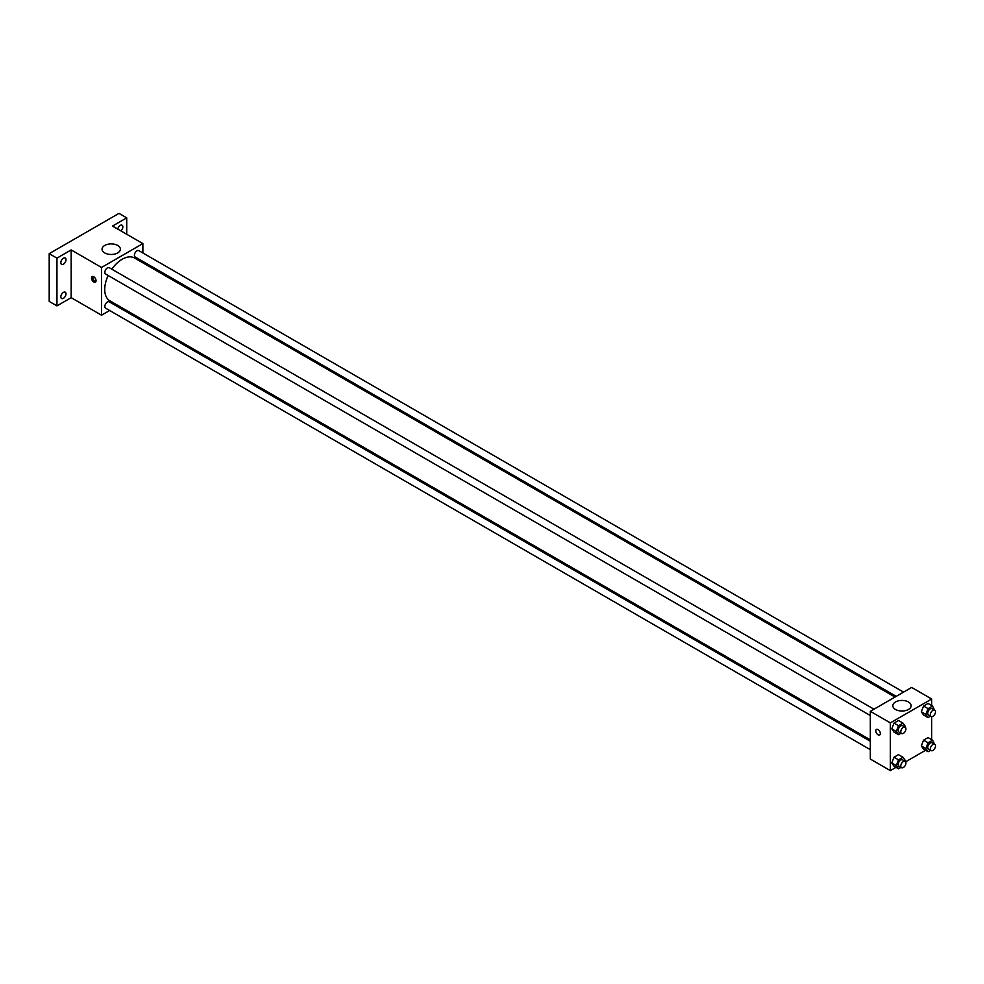 <?xml version="1.0" encoding="UTF-8"?>
<svg xmlns="http://www.w3.org/2000/svg" width="984" height="984" viewBox="0 0 984 984"><rect width="100%" height="100%" fill="white"/><g stroke="black" fill="none" stroke-linecap="round" stroke-linejoin="round"><path stroke-width="1.48" d="M109.654 310.513L101.524 315.2L71.168 297.672L56.949 305.876L49.2 301.399L49.2 253.663L118.978 213.38L126.727 217.858L126.727 234.266M118.166 305.594L116.973 306.295M63.419 298.324A3.653 2.116 -60 0 1 61.586 298.509A3.653 2.116 -60 0 1 61.02 295.581A3.653 2.116 -60 0 1 63.419 292.359A3.653 2.116 -60 0 1 65.239 292.187A3.653 2.116 -60 0 1 65.805 295.114A3.653 2.116 -60 0 1 63.419 298.324M63.419 264.192A3.653 2.116 -60 0 1 61.586 264.376A3.653 2.116 -60 0 1 61.02 261.449A3.653 2.116 -60 0 1 63.419 258.226A3.653 2.116 -60 0 1 65.239 258.042A3.653 2.116 -60 0 1 65.805 260.969A3.653 2.116 -60 0 1 63.419 264.192M71.168 297.672L71.168 249.924L56.949 258.14L49.2 253.663M56.949 305.876L56.949 258.14M101.524 315.2L101.524 267.464L71.168 249.924M101.524 267.464L142.877 243.589L112.508 226.062L126.727 217.858M104.735 252.925A9.164 5.289 180 0 1 102.053 249.186A9.164 5.289 180 0 1 111.217 243.897A9.164 5.289 180 0 1 120.38 249.186A9.164 5.289 180 0 1 114.722 254.069A9.164 5.289 180 0 1 104.735 252.925M117.76 229.088A3.653 2.116 -60 0 1 120.269 225.398A3.653 2.116 -60 0 1 122.09 225.225A3.653 2.116 -60 0 1 122.754 227.734A3.653 2.116 -60 0 1 120.909 230.908M108.154 275.508A24.711 14.268 120 0 0 104.735 289.481A24.711 14.268 120 0 0 109.851 300.797L870.323 739.845M895.022 697.053L134.55 258.005A24.711 14.268 120 0 0 111.819 269.173M142.877 243.589L142.877 252.974M142.877 261.412L142.877 262.802M903.533 692.133L138.805 250.625A3.653 2.116 120 0 0 136.001 251.609A3.653 2.116 120 0 0 134.402 255.287A3.653 2.116 120 0 0 135.152 256.959L896.227 696.364M870.323 741.235L109.249 301.83A3.653 2.116 120 0 0 106.432 302.814A3.653 2.116 120 0 0 104.833 306.491A3.653 2.116 120 0 0 105.595 308.164L870.323 749.673M870.323 715.54L105.595 274.032A3.653 2.116 -60 0 1 105.595 269.813A3.653 2.116 -60 0 1 109.249 267.697L873.976 709.206M96.038 280.698A3.198 1.845 60 0 1 95.374 282.162A3.198 1.845 60 0 1 92.176 280.317A3.198 1.845 60 0 1 92.176 276.627A3.198 1.845 60 0 1 94.636 277.488A3.198 1.845 60 0 1 96.038 280.698M95.891 281.547A3.198 1.845 60 0 1 93.48 279.567A3.198 1.845 60 0 1 92.963 276.492M896.018 767.348L890.348 770.62L870.323 759.058L870.323 711.321L911.664 687.447L931.688 699.009L931.688 705.553M925.575 750.288L905.624 761.801M923.558 714.987L921.331 711.801L923.558 706.032L928.035 703.449L923.558 706.032L921.331 711.801L923.558 714.987L928.084 717.594L925.846 714.409L928.084 708.64L932.561 706.057L934.505 710.018M894.001 766.192L891.762 763.006L894.001 757.237L898.478 754.654L894.001 757.237L891.762 763.006L894.001 766.192L898.527 768.799L896.289 765.614L898.527 759.845L903.005 757.262L905.243 760.447L904.936 761.222M931.688 716.647L931.688 739.697M890.348 770.62L890.348 722.883L931.688 699.009M923.558 749.119L921.331 745.934L923.558 740.165L928.035 737.582L923.558 740.165L921.331 745.934L923.558 749.119L928.084 751.727L925.846 748.541L928.084 742.772L932.561 740.189L934.505 744.15M894.001 732.047L891.762 728.861L894.001 723.092L898.478 720.509L894.001 723.092L891.762 728.861L894.001 732.047L898.527 734.667L896.289 731.481L898.527 725.712L903.005 723.129L905.243 726.303L904.936 727.078M890.348 722.883L870.323 711.321M895.489 709.464A9.164 5.289 180 0 1 892.808 705.725A9.164 5.289 180 0 1 901.971 700.436A9.164 5.289 180 0 1 911.147 705.725A9.164 5.289 180 0 1 905.489 710.608A9.164 5.289 180 0 1 895.489 709.464M880.336 733.51A3.198 1.845 60 0 1 879.671 734.974A3.198 1.845 60 0 1 876.473 733.129A3.198 1.845 60 0 1 876.473 729.439A3.198 1.845 60 0 1 878.933 730.288A3.198 1.845 60 0 1 880.336 733.51M879.671 734.974A3.198 1.845 60 0 1 876.473 733.129A3.198 1.845 60 0 1 876.473 729.439M900.987 733.24L898.527 734.667M905.169 727.225L902.586 725.725A3.653 2.116 120 0 0 899.77 726.709A3.653 2.116 120 0 0 898.183 730.386A3.653 2.116 120 0 0 898.933 732.059L901.516 733.547A3.653 2.116 120 0 0 905.169 731.444A3.653 2.116 120 0 0 905.169 727.225A3.653 2.116 120 0 0 902.353 728.197A3.653 2.116 120 0 0 900.766 731.875A3.653 2.116 120 0 0 901.516 733.547M896.289 731.481L891.762 728.861M898.527 725.712L894.001 723.092M903.005 723.129L898.478 720.509M930.544 716.168L928.084 717.594M934.739 710.153L932.155 708.664A3.653 2.116 120 0 0 929.339 709.636A3.653 2.116 120 0 0 927.74 713.314A3.653 2.116 120 0 0 928.502 714.987L931.085 716.487A3.653 2.116 120 0 0 934.739 714.372A3.653 2.116 120 0 0 934.739 710.153A3.653 2.116 120 0 0 931.922 711.137A3.653 2.116 120 0 0 930.323 714.814A3.653 2.116 120 0 0 931.085 716.487M925.846 714.409L921.331 711.801M928.084 708.64L923.558 706.032M932.561 706.057L928.035 703.449M900.987 767.372L898.527 768.799M905.169 761.358L902.586 759.869A3.653 2.116 120 0 0 899.77 760.841A3.653 2.116 120 0 0 898.183 764.519A3.653 2.116 120 0 0 898.933 766.192L901.516 767.68A3.653 2.116 120 0 0 905.169 765.577A3.653 2.116 120 0 0 905.169 761.358A3.653 2.116 120 0 0 902.353 762.329A3.653 2.116 120 0 0 900.766 766.007A3.653 2.116 120 0 0 901.516 767.68M896.289 765.614L891.762 763.006M898.527 759.845L894.001 757.237M903.005 757.262L898.478 754.654M930.544 750.312L928.084 751.727M934.739 744.285L932.155 742.797A3.653 2.116 120 0 0 929.339 743.781A3.653 2.116 120 0 0 927.74 747.459A3.653 2.116 120 0 0 928.502 749.131L931.085 750.62A3.653 2.116 120 0 0 934.739 748.504A3.653 2.116 120 0 0 934.739 744.285A3.653 2.116 120 0 0 931.922 745.269A3.653 2.116 120 0 0 930.323 748.947A3.653 2.116 120 0 0 931.085 750.62M925.846 748.541L921.331 745.934M928.084 742.772L923.558 740.165M932.561 740.189L928.035 737.582"/></g></svg>

